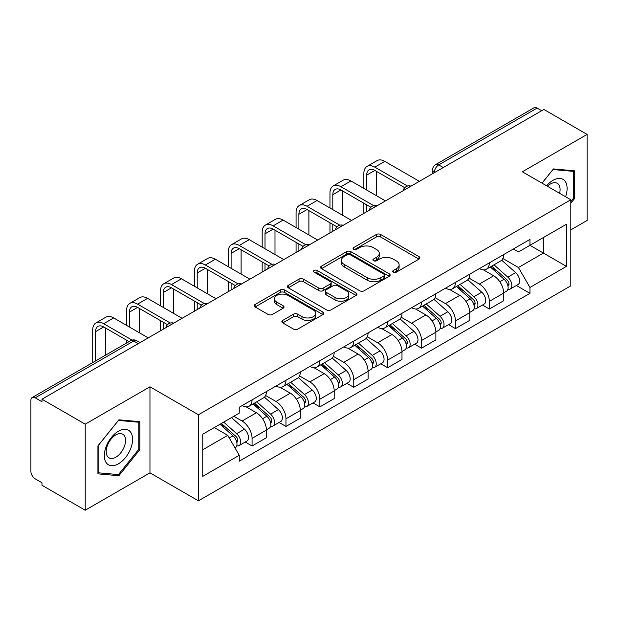 <?xml version="1.0" encoding="UTF-8"?>
<svg xmlns="http://www.w3.org/2000/svg" width="618" height="618" viewBox="0 0 618 618"><rect width="100%" height="100%" fill="white"/><g stroke="black" fill="none" stroke-linecap="round" stroke-linejoin="round"><path stroke-width="0.93" d="M393.357 272.183A2.109 1.221 0 0 0 396.347 272.183L419.004 259.104A3.013 1.738 0 0 0 419.885 257.868A3.013 1.738 0 0 0 419.004 256.64L380.618 234.477A3.013 1.738 0 0 0 376.354 234.477L353.697 247.555A2.109 1.221 0 0 0 353.079 248.421A2.109 1.221 0 0 0 353.697 249.286A2.109 1.221 0 0 0 356.679 249.286L359.614 247.586A9.649 5.57 0 0 1 373.257 247.586L376.462 249.44A9.649 5.57 0 0 1 379.29 253.38A9.649 5.57 0 0 1 376.462 257.32L373.527 259.012A2.109 1.221 0 0 0 372.909 259.869A2.109 1.221 0 0 0 373.527 260.734A2.109 1.221 0 0 0 376.509 260.734L379.444 259.042A9.649 5.57 0 0 1 393.094 259.042L396.292 260.889A9.649 5.57 0 0 1 399.12 264.828A9.649 5.57 0 0 1 396.292 268.768L393.357 270.46A2.109 1.221 0 0 0 392.739 271.325A2.109 1.221 0 0 0 393.357 272.183L393.357 270.46M282.727 320.418A3.013 1.738 0 0 0 281.847 321.646A3.013 1.738 0 0 0 282.727 322.882L293.504 329.1A3.013 1.738 0 0 0 297.768 329.1L322.928 314.57A3.013 1.738 0 0 0 323.817 313.341A3.013 1.738 0 0 0 322.928 312.105L284.543 289.942A3.013 1.738 0 0 0 280.278 289.942L255.11 304.473A3.013 1.738 0 0 0 254.23 305.701A3.013 1.738 0 0 0 255.11 306.937L268.119 314.446A3.013 1.738 0 0 0 272.391 314.446L283.16 308.227A3.013 1.738 0 0 0 284.041 306.999A3.013 1.738 0 0 0 283.16 305.763L276.709 302.04A8.065 4.658 0 0 1 274.346 298.749A8.065 4.658 0 0 1 279.321 294.446A8.065 4.658 0 0 1 288.119 295.458L313.388 310.043A8.065 4.658 0 0 1 315.752 313.341A8.065 4.658 0 0 1 310.769 317.644A8.065 4.658 0 0 1 301.978 316.632L297.768 314.199A3.013 1.738 0 0 0 293.504 314.199L282.727 320.418L282.727 322.882M198.409 414.771L149.965 386.798L85.214 424.18L41.978 399.213L543.863 109.456L587.1 134.415L522.357 171.796L570.808 199.769L198.409 414.771L198.409 500.819L570.808 285.825L570.808 199.769M359.823 290.808A3.013 1.738 0 0 0 364.087 290.808L389.255 276.277A3.013 1.738 0 0 0 390.136 275.049A3.013 1.738 0 0 0 389.255 273.813L350.869 251.65A3.013 1.738 0 0 0 346.605 251.65L321.437 266.18A3.013 1.738 0 0 0 320.557 267.416A3.013 1.738 0 0 0 321.437 268.645L359.823 290.808M314.925 272.638A2.109 1.221 0 0 1 317.065 272.94L317.065 270.429L356.092 292.963A3.013 1.738 0 0 1 356.98 294.191A3.013 1.738 0 0 1 356.092 295.427L330.931 309.95A3.013 1.738 0 0 1 326.659 309.95L288.274 287.787L288.274 285.331A3.013 1.738 0 0 0 287.393 286.559A3.013 1.738 0 0 0 288.274 287.787M288.274 285.331L299.042 279.112A3.013 1.738 0 0 1 303.314 279.112L318.88 288.096A3.013 1.738 0 0 0 323.144 288.096L330.29 283.971A3.013 1.738 0 0 0 331.171 282.743A3.013 1.738 0 0 0 330.29 281.514L314.083 272.152A2.109 1.221 0 0 1 313.465 271.294A2.109 1.221 0 0 1 314.763 270.166A2.109 1.221 0 0 1 317.065 270.429M85.214 424.18L85.214 510.229L41.978 485.269L41.978 482.758L35.249 478.873M570.808 229.873L587.1 220.471L587.1 134.415M85.214 510.229L149.965 472.847L198.409 500.819M138.231 343.647L133.666 341.012L35.241 397.837A6.141 3.546 -120 0 0 32.175 397.529A6.141 3.546 -120 0 0 30.9 400.348L30.9 471.341A6.141 3.546 -120 0 0 35.241 478.873M41.978 399.213L41.978 401.723L35.249 397.837M443.268 167.532L438.71 164.898A6.141 3.546 60 0 0 435.636 164.597L534.06 107.771A6.141 3.546 60 0 1 537.127 108.073L438.71 164.898A6.141 3.546 120 0 0 434.361 172.422L434.361 172.677M541.692 110.707L537.127 108.073M489.332 262.866A14.137 8.158 60 0 1 486.405 269.209L500.742 260.935A14.137 8.158 -120 0 0 503.67 254.585M468.977 278.085L479.336 284.064A14.137 8.158 60 0 1 489.332 301.375L503.67 293.094A14.137 8.158 -120 0 0 493.674 275.782L483.415 269.857M503.67 293.094L503.67 300.75L489.332 309.031L482.457 305.06M486.405 269.209A14.137 8.158 60 0 1 479.444 268.575M489.332 301.375L489.332 309.031M455.435 282.434A14.137 8.158 60 0 1 452.507 288.776L466.853 280.502A14.137 8.158 -120 0 0 469.773 274.153M448.56 324.628L455.435 328.598L469.773 320.317L469.773 312.662A14.137 8.158 -120 0 0 459.784 295.358L449.518 289.425M452.507 288.776A14.137 8.158 60 0 1 445.555 288.142M435.087 297.652L445.439 303.631A14.137 8.158 60 0 1 455.435 320.943L455.435 328.598M421.546 302.001A14.137 8.158 60 0 1 418.618 308.343L432.955 300.07A14.137 8.158 -120 0 0 435.883 293.72M414.67 344.195L421.546 348.166L435.883 339.885L435.883 332.229A14.137 8.158 -120 0 0 425.887 314.925L415.628 309M418.618 308.343A14.137 8.158 60 0 1 411.658 307.71M401.19 317.219L411.549 323.199A14.137 8.158 60 0 1 421.546 340.51L421.546 348.166M387.648 321.569A14.137 8.158 60 0 1 384.72 327.919L399.066 319.637A14.137 8.158 -120 0 0 401.986 313.295M380.773 363.763L387.648 367.733L401.986 359.452L401.986 351.804A14.137 8.158 -120 0 0 391.997 334.493L381.731 328.567M384.72 327.919A14.137 8.158 60 0 1 377.768 327.277M367.301 336.787L377.652 342.766A14.137 8.158 60 0 1 387.648 360.078L387.648 367.733M353.759 341.136A14.137 8.158 60 0 1 350.831 347.486L365.168 339.205A14.137 8.158 -120 0 0 368.096 332.863M346.883 383.33L353.759 387.301L368.096 379.019L368.096 371.372A14.137 8.158 -120 0 0 358.1 354.06L347.841 348.135M350.831 347.486A14.137 8.158 60 0 1 343.871 346.845M333.403 356.362L343.762 362.341A14.137 8.158 60 0 1 353.759 379.645L353.759 387.301M319.861 360.703A14.137 8.158 60 0 1 316.934 367.053L331.279 358.772A14.137 8.158 -120 0 0 334.199 352.43M312.986 402.897L319.861 406.868L334.199 398.587L334.199 390.939A14.137 8.158 -120 0 0 324.211 373.627L313.944 367.702M316.934 367.053A14.137 8.158 60 0 1 309.981 366.412M299.514 375.929L309.865 381.909A14.137 8.158 60 0 1 319.861 399.213L319.861 406.868M285.972 380.279A14.137 8.158 60 0 1 283.044 386.621L297.382 378.34A14.137 8.158 -120 0 0 300.309 371.997M279.097 422.465L285.972 426.435L300.309 418.154L300.309 410.506A14.137 8.158 -120 0 0 290.313 393.195L280.054 387.27M283.044 386.621A14.137 8.158 60 0 1 276.084 385.98M265.616 395.497L275.976 401.476A14.137 8.158 60 0 1 285.972 418.788L285.972 426.435M252.074 399.846A14.137 8.158 60 0 1 249.147 406.188L263.492 397.907A14.137 8.158 -120 0 0 266.412 391.565M266.42 430.074A14.137 8.158 -120 0 0 256.424 412.762L246.157 406.837M266.412 437.729L266.412 430.074L252.074 438.355L252.074 446.003L266.42 437.729M249.147 406.188A14.137 8.158 60 0 1 242.194 405.547M245.199 442.032L252.074 446.003M233.828 416.277L242.086 421.043A14.137 8.158 60 0 1 252.074 438.355M513.342 249.008L518.44 251.951L566.459 224.234L543.431 237.528L543.431 253.079L518.44 267.509L502.874 258.517M202.758 449.765L227.741 435.342L239.259 455.288L202.758 476.362L202.758 434.215L239.259 413.141L239.259 407.247L529.958 239.405L529.958 245.307L566.459 266.381L529.958 287.455L518.44 267.509M566.459 224.234L566.459 266.381M239.259 455.288L239.259 461.183L529.958 293.349L529.958 287.455M570.808 203.222L574.392 198.757L574.392 170.807L553.427 168.93L542.001 183.144M149.965 386.798L149.965 472.847M97.93 473.844L118.895 475.713L139.861 449.634L139.861 421.677L118.895 419.807L97.93 445.887L97.93 473.844M227.741 435.342L214.268 427.563M516.347 285.493L529.958 293.349M573.303 198.131L574.392 198.757M116.678 474.439L118.895 475.713M138.772 449.008L139.861 449.634M394.207 272.484L396.292 271.279A9.649 5.57 0 0 0 399.12 267.339L399.12 264.828M379.29 253.38L379.29 255.883A9.649 5.57 0 0 1 376.462 259.823L374.369 261.028M418.965 259.127L380.618 236.988A3.013 1.738 0 0 0 376.354 236.988L354.539 249.579M389.216 276.3L350.869 254.16A3.013 1.738 0 0 0 346.605 254.16L321.476 268.668M383.925 275.906A2.109 1.221 0 0 0 384.543 275.049A2.109 1.221 0 0 0 383.925 274.183L350.228 254.732A2.109 1.221 0 0 0 347.239 254.732L344.149 256.516A9.649 5.57 0 0 0 341.321 260.456A9.649 5.57 0 0 0 344.149 264.396L367.185 277.691A9.649 5.57 0 0 0 380.835 277.691L383.925 275.906L383.925 278.417A2.109 1.221 0 0 0 384.543 277.559L384.543 275.049M341.321 260.456L341.321 262.967A9.649 5.57 0 0 0 344.149 266.906L344.149 264.396M383.925 278.417L380.835 280.201A9.649 5.57 0 0 1 367.185 280.201L344.149 266.906M288.312 287.81L299.042 281.615L299.042 279.112M331.171 282.743L331.171 285.253A3.013 1.738 0 0 1 330.29 286.482L323.144 290.607A3.013 1.738 0 0 1 318.88 290.607L303.314 281.615A3.013 1.738 0 0 0 299.042 281.615M317.065 272.94L356.053 295.45M335.033 297.428A8.065 4.658 0 0 0 343.824 298.432A8.065 4.658 0 0 0 348.807 294.129A8.065 4.658 0 0 0 346.443 290.839L337.536 285.694A3.013 1.738 0 0 0 333.272 285.694L326.126 289.819A3.013 1.738 0 0 0 325.246 291.055A3.013 1.738 0 0 0 326.126 292.283L335.033 297.428L335.033 299.931A8.065 4.658 0 0 0 343.824 300.943A8.065 4.658 0 0 0 348.807 296.64L348.807 294.129M325.246 291.055L325.246 293.565A3.013 1.738 0 0 0 326.126 294.794L326.126 292.283M335.033 299.931L326.126 294.794M315.752 313.341L315.752 315.844A8.065 4.658 0 0 1 310.769 320.147A8.065 4.658 0 0 1 301.978 319.143L297.768 316.71A3.013 1.738 0 0 0 293.504 316.71L282.774 322.905M274.346 298.749L274.346 301.26A8.065 4.658 0 0 0 276.709 304.55L276.709 302.04M283.121 308.251L276.709 304.55M322.89 314.593L284.543 292.453A3.013 1.738 0 0 0 280.278 292.453L255.157 306.961M490.313 266.953L504.118 279.282A7.679 4.434 60 0 1 506.536 291.155L503.67 292.808M490.677 267.277L497.181 271.032M491.704 266.149L507.069 279.861A3.685 2.132 60 0 1 508.228 285.562A3.685 2.132 60 0 1 507.896 285.701M494.006 264.821L507.818 277.15A7.679 4.434 60 0 1 510.229 289.023A7.679 4.434 60 0 1 507.903 289.27M501.708 260.201L515.636 272.631A7.679 4.434 60 0 1 518.046 284.512L510.229 289.023M366.683 190.05L366.683 175.126A11.526 6.651 60 0 1 369.07 169.85A11.526 6.651 60 0 1 374.832 170.421L404.767 187.702M419.367 181.329L384.829 161.383A15.52 8.961 -120 0 0 377.065 160.618L367.077 166.389A15.52 8.961 -120 0 0 363.863 173.488L363.863 188.42M407.571 186.057L374.832 167.154A15.52 8.961 -120 0 0 367.077 166.389M363.863 203.222L363.863 213.38M366.683 211.75L366.683 204.852M376.679 195.821L376.679 171.487M456.416 286.52L470.228 298.849A7.679 4.434 60 0 1 472.639 310.723L469.773 312.376M456.779 286.852L463.284 290.599M457.807 285.717L473.179 299.429A3.685 2.132 60 0 1 474.338 305.13A3.685 2.132 60 0 1 473.998 305.269M460.109 284.388L473.921 296.717A7.679 4.434 60 0 1 476.331 308.591A7.679 4.434 60 0 1 474.014 308.838M467.811 279.769L481.746 292.198A7.679 4.434 60 0 1 484.157 304.079L476.331 308.591M422.527 306.088L436.331 318.417A7.679 4.434 60 0 1 438.749 330.29L435.883 331.951M422.89 306.42L429.394 310.174M423.917 305.284L439.282 318.996A3.685 2.132 60 0 1 440.441 324.705A3.685 2.132 60 0 1 440.109 324.836M426.219 303.956L440.031 316.285A7.679 4.434 60 0 1 442.442 328.158A7.679 4.434 60 0 1 440.116 328.405M433.921 299.336L447.849 311.766A7.679 4.434 60 0 1 450.259 323.647L442.442 328.158M565.578 196.756A19.969 11.533 120 0 0 565.223 181.422A19.969 11.533 120 0 0 546.59 185.794M559.607 193.303A13.673 7.895 120 0 0 558.788 184.736A13.673 7.895 120 0 0 557.251 183.307A13.673 7.895 120 0 0 547.417 186.265M542.048 183.167L552.986 169.548L573.303 171.364L573.303 198.448L570.808 201.561M571.959 170.583L573.303 171.364M130.692 432.291A19.969 11.533 120 0 0 111.394 437.467A19.969 11.533 120 0 0 106.226 462.727A19.969 11.533 120 0 0 125.516 457.552A19.969 11.533 120 0 0 130.692 432.291M124.257 435.605A13.673 7.895 120 0 0 122.719 434.184A13.673 7.895 120 0 0 110.004 440.564A13.673 7.895 120 0 0 107.517 456.439A13.673 7.895 120 0 0 109.054 457.868A13.673 7.895 120 0 0 121.769 451.48A13.673 7.895 120 0 0 124.257 435.605M118.455 474.593L98.146 472.778L98.146 445.694L118.455 420.425L138.772 422.241L138.772 449.325L118.455 474.593M137.428 421.461L138.772 422.241M332.793 209.618L332.793 194.693A11.526 6.651 60 0 1 335.18 189.417A11.526 6.651 60 0 1 340.935 189.989L370.87 207.269M385.477 200.896L350.931 180.958A15.52 8.961 -120 0 0 343.175 180.186L333.179 185.956A15.52 8.961 -120 0 0 329.966 193.063L329.966 207.988M373.674 205.624L340.935 186.729A15.52 8.961 -120 0 0 333.179 185.956M329.966 222.789L329.966 232.947M332.793 231.317L332.793 224.419M342.781 215.388L342.781 191.055M298.896 229.185L298.896 214.261A11.526 6.651 60 0 1 301.283 208.984A11.526 6.651 60 0 1 307.046 209.556L336.98 226.837M351.58 220.464L317.042 200.526A15.52 8.961 -120 0 0 309.278 199.753L299.29 205.524A15.52 8.961 -120 0 0 296.076 212.631L296.076 227.555M339.784 225.191L307.046 206.296A15.52 8.961 -120 0 0 299.29 205.524M296.076 242.356L296.076 252.515M298.896 250.885L298.896 243.986M308.892 234.956L308.892 210.622M388.629 325.663L402.442 337.984A7.679 4.434 60 0 1 404.852 349.858L401.986 351.518M388.992 325.987L395.497 329.742M390.02 324.852L405.393 338.571A3.685 2.132 60 0 1 406.551 344.272A3.685 2.132 60 0 1 406.211 344.404M392.322 323.523L406.134 335.852A7.679 4.434 60 0 1 408.544 347.725A7.679 4.434 60 0 1 406.227 347.973M400.024 318.903L413.96 331.333A7.679 4.434 60 0 1 416.37 343.214L408.544 347.725M354.74 345.23L368.544 357.552A7.679 4.434 60 0 1 370.962 369.433L368.096 371.086M355.103 345.555L361.607 349.309M356.13 344.419L371.495 358.139A3.685 2.132 60 0 1 372.654 363.84A3.685 2.132 60 0 1 372.322 363.971M358.432 343.098L372.245 355.42A7.679 4.434 60 0 1 374.655 367.301A7.679 4.434 60 0 1 372.33 367.54M366.134 338.471L380.062 350.9A7.679 4.434 60 0 1 382.472 362.781L374.655 367.301M320.842 364.798L334.655 377.119A7.679 4.434 60 0 1 337.065 389L334.199 390.653M321.205 365.122L327.71 368.876M322.233 363.994L337.606 377.706A3.685 2.132 60 0 1 338.764 383.407A3.685 2.132 60 0 1 338.425 383.539M324.535 362.666L338.347 374.987A7.679 4.434 60 0 1 340.757 386.868A7.679 4.434 60 0 1 338.44 387.115M332.237 358.038L346.173 370.468A7.679 4.434 60 0 1 348.583 382.349L340.757 386.868M265.006 248.753L265.006 233.828A11.526 6.651 60 0 1 267.393 228.552A11.526 6.651 60 0 1 273.148 229.124L303.083 246.404M317.691 240.039L283.144 220.093A15.52 8.961 -120 0 0 275.389 219.32L265.392 225.091A15.52 8.961 -120 0 0 262.179 232.198L262.179 247.123M305.887 244.759L273.148 225.864A15.52 8.961 -120 0 0 265.392 225.091M262.179 261.924L262.179 272.082M265.006 270.452L265.006 263.554M274.995 254.523L274.995 230.19M231.109 268.32L231.109 253.395A11.526 6.651 60 0 1 233.496 248.119A11.526 6.651 60 0 1 239.259 248.691L269.193 265.972M283.793 259.606L249.255 239.66A15.52 8.961 -120 0 0 241.491 238.888L231.503 244.658A15.52 8.961 -120 0 0 228.289 251.765L228.289 266.69M271.997 264.334L239.259 245.431A15.52 8.961 -120 0 0 231.503 244.658M228.289 281.491L228.289 291.65M231.109 290.02L231.109 283.121M241.105 274.091L241.105 249.757M197.219 287.888L197.219 272.963A11.526 6.651 60 0 1 199.606 267.687A11.526 6.651 60 0 1 205.361 268.258L235.296 285.539M249.904 279.174L215.358 259.228A15.52 8.961 -120 0 0 207.602 258.463L197.606 264.226A15.52 8.961 -120 0 0 194.392 271.333L194.392 286.258M238.1 283.901L205.361 264.998A15.52 8.961 -120 0 0 197.606 264.226M194.392 301.059L194.392 311.225M197.219 309.587L197.219 302.689M207.208 293.658L207.208 269.324M286.953 384.365L300.757 396.686A7.679 4.434 60 0 1 303.175 408.568L300.309 410.221M287.316 384.69L293.82 388.444M288.343 383.562L303.708 397.274A3.685 2.132 60 0 1 304.867 402.975A3.685 2.132 60 0 1 304.535 403.106M290.645 382.233L304.458 394.554A7.679 4.434 60 0 1 306.868 406.435A7.679 4.434 60 0 1 304.543 406.683M298.347 377.606L312.275 390.043A7.679 4.434 60 0 1 314.686 401.916L306.868 406.435M163.322 307.455L163.322 292.53A11.526 6.651 60 0 1 165.709 287.254A11.526 6.651 60 0 1 171.472 287.826L201.406 305.107M216.006 298.741L181.468 278.795A15.52 8.961 -120 0 0 173.704 278.03L163.716 283.801A15.52 8.961 -120 0 0 160.502 290.9L160.502 305.825M204.21 303.469L171.472 284.566A15.52 8.961 -120 0 0 163.716 283.801M160.502 320.626L160.502 330.792M163.322 329.162L163.322 322.264M173.318 313.226L173.318 288.892M253.056 403.933L266.868 416.254A7.679 4.434 60 0 1 269.278 428.135L266.412 429.788M253.419 404.257L259.923 408.011M254.446 403.129L269.819 416.841A3.685 2.132 60 0 1 270.978 422.542A3.685 2.132 60 0 1 270.638 422.673M256.748 401.8L270.56 414.122A7.679 4.434 60 0 1 272.971 426.003A7.679 4.434 60 0 1 270.653 426.25M264.45 397.173L278.386 409.61A7.679 4.434 60 0 1 280.796 421.484L272.971 426.003M129.432 327.03L129.432 312.098A11.526 6.651 60 0 1 131.819 306.822A11.526 6.651 60 0 1 137.575 307.393L167.509 324.674M182.117 318.309L147.571 298.363A15.52 8.961 -120 0 0 139.815 297.598L129.819 303.368A15.52 8.961 -120 0 0 126.605 310.468L126.605 325.392M170.313 323.036L137.575 304.133A15.52 8.961 -120 0 0 129.819 303.368M126.605 340.201L126.605 343.013M139.421 332.793L139.421 308.459M220.008 424.257L232.971 435.821A7.679 4.434 60 0 1 235.388 447.702L235.002 447.919M220.139 424.18L226.034 427.579M221.399 423.446L235.921 436.408A3.685 2.132 60 0 1 237.08 442.109A3.685 2.132 60 0 1 236.748 442.241M223.701 422.117L236.671 433.689A7.679 4.434 60 0 1 239.081 445.57A7.679 4.434 60 0 1 236.756 445.817M231.526 417.606L244.489 429.178A7.679 4.434 60 0 1 246.899 441.051L239.081 445.57M95.535 360.951L95.535 331.665A11.526 6.651 60 0 1 97.922 326.397A11.526 6.651 60 0 1 103.685 326.961L129.038 341.607M148.22 337.876L113.681 317.93A15.52 8.961 -120 0 0 105.917 317.165L95.929 322.936A15.52 8.961 -120 0 0 92.715 330.035L92.715 362.581M132.074 340.093L103.685 323.701A15.52 8.961 -120 0 0 95.929 322.936M105.531 355.18L105.531 328.027M434.578 172.553L434.361 172.422A6.141 3.546 0 0 1 432.561 169.919L432.561 173.712M285.972 418.788L300.309 410.506M319.861 399.213L334.199 390.939M353.759 379.645L368.096 371.372M387.648 360.078L401.986 351.804M421.546 340.51L435.883 332.229M455.435 320.943L469.773 312.662M242.086 421.043L256.424 412.762M275.976 401.476L290.313 393.195M309.865 381.909L324.211 373.627M343.762 362.341L358.1 354.06M377.652 342.766L391.997 334.493M411.549 323.199L425.887 314.925M445.439 303.631L459.784 295.358M479.336 284.064L493.674 275.782M410.514 186.443A6.141 3.546 120 0 0 407.803 188.011M376.625 206.01A6.141 3.546 120 0 0 373.905 207.578M342.727 225.578A6.141 3.546 120 0 0 340.016 227.146M308.838 245.145A6.141 3.546 120 0 0 306.119 246.713M274.94 264.713A6.141 3.546 120 0 0 272.229 266.281M241.051 284.288A6.141 3.546 120 0 0 238.332 285.848M207.154 303.855A6.141 3.546 120 0 0 204.442 305.416M173.264 323.423A6.141 3.546 120 0 0 170.545 324.991M140.031 342.611L136.74 340.711A6.141 3.546 120 0 0 133.666 341.012A6.141 3.546 60 0 0 130.591 340.711L32.175 397.529M396.292 271.279L396.292 268.768M373.527 260.734L373.527 259.012M376.462 259.823L376.462 257.32M353.697 249.286L353.697 247.555M376.354 236.988L376.354 234.477M380.618 236.988L380.618 234.477M419.004 259.104L419.004 256.64M321.437 268.645L321.437 266.18M346.605 254.16L346.605 251.65M350.869 254.16L350.869 251.65M389.255 276.277L389.255 273.813M367.185 280.201L367.185 277.691M380.835 280.201L380.835 277.691M303.314 281.615L303.314 279.112M318.88 290.607L318.88 288.096M323.144 290.607L323.144 288.096M330.29 286.482L330.29 283.971M356.092 295.427L356.092 292.963M293.504 316.71L293.504 314.199M297.768 316.71L297.768 314.199M301.978 319.143L301.978 316.632M283.16 308.227L283.16 305.763M255.11 306.937L255.11 304.473M280.278 292.453L280.278 289.942M284.543 292.453L284.543 289.942M322.928 314.57L322.928 312.105M504.118 279.282L499.815 281.762M508.993 283.878L507.61 284.674M515.636 272.631L507.818 277.15M374.832 167.154L384.829 161.383M366.683 175.126L374.832 170.421M470.228 298.849L465.918 301.329M475.103 303.446L473.712 304.241M481.746 292.198L473.921 296.717M436.331 318.417L432.028 320.904M441.206 323.013L439.823 323.809M447.849 311.766L440.031 316.285M340.935 186.729L350.931 180.958M332.793 194.693L340.935 189.989M307.046 206.296L317.042 200.526M298.896 214.261L307.046 209.556M402.442 337.984L398.131 340.472M407.316 342.581L405.926 343.384M413.96 331.333L406.134 335.852M368.544 357.552L364.241 360.039M373.419 362.148L372.036 362.951M380.062 350.9L372.245 355.42M334.655 377.119L330.344 379.606M339.529 381.715L338.139 382.519M346.173 370.468L338.347 374.987M273.148 225.864L283.144 220.093M265.006 233.828L273.148 229.124M239.259 245.431L249.255 239.66M231.109 253.395L239.259 248.691M205.361 264.998L215.358 259.228M197.219 272.963L205.361 268.258M300.757 396.686L296.455 399.174M305.632 401.283L304.249 402.086M312.275 390.043L304.458 394.554M171.472 284.566L181.468 278.795M163.322 292.53L171.472 287.826M266.868 416.254L262.557 418.741M271.742 420.858L270.352 421.654M278.386 409.61L270.56 414.122M137.575 304.133L147.571 298.363M129.432 312.098L137.575 307.393M232.971 435.821L229.263 437.969M237.845 440.425L236.462 441.221M244.489 429.178L236.671 433.689M103.685 323.701L113.681 317.93M95.535 331.665L103.685 326.961M411.04 186.142A6.141 6.141 0 0 0 403.152 190.692M377.142 205.709A6.141 6.141 0 0 0 369.263 210.259M343.253 225.276A6.141 6.141 0 0 0 335.365 229.834M309.355 244.844A6.141 6.141 0 0 0 301.476 249.402M275.466 264.411A6.141 6.141 0 0 0 267.579 268.969M241.568 283.986A6.141 6.141 0 0 0 233.689 288.536M207.679 303.554A6.141 6.141 0 0 0 199.792 308.104M173.782 323.121A6.141 6.141 0 0 0 165.902 327.671M136.74 340.711A6.141 6.141 0 0 0 130.591 340.711M435.636 164.597A6.141 6.141 0 0 0 432.561 169.919"/></g></svg>
